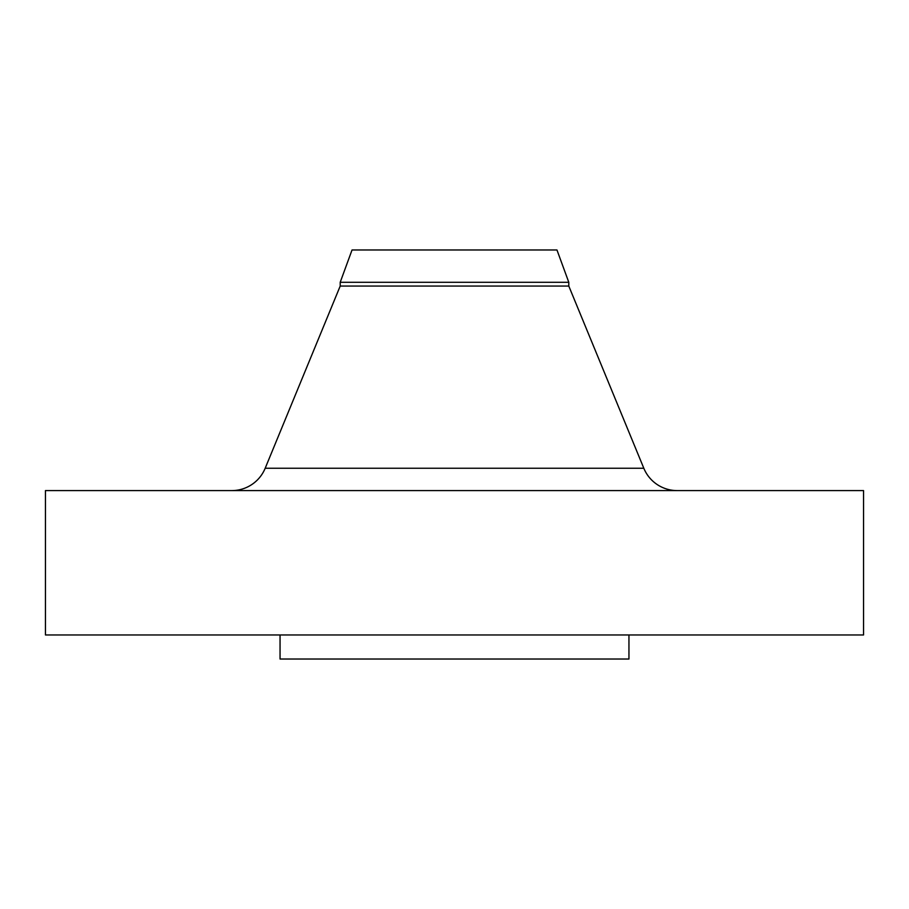 <?xml version="1.0" encoding="UTF-8"?>
<svg xmlns="http://www.w3.org/2000/svg" width="909" height="909" viewBox="0 0 909 909"><rect width="100%" height="100%" fill="white"/><g stroke="black" fill="none" stroke-linecap="round" stroke-linejoin="round"><path stroke-width="1.36" d="M677.182 490.587A36.087 36.087 0 0 1 643.811 468.237L568.795 286.062L340.205 286.062L265.189 468.237L643.811 468.237M231.818 490.587A36.087 36.087 0 0 0 265.189 468.237M340.205 282.29L568.795 282.29L556.956 249.975L352.044 249.975L340.205 282.29L340.205 286.062M568.795 282.29L568.795 286.062M863.55 490.587L45.45 490.587L45.45 634.959L863.55 634.959L863.55 490.587M280.052 634.959L280.052 659.025L628.948 659.025L628.948 634.959"/></g></svg>
